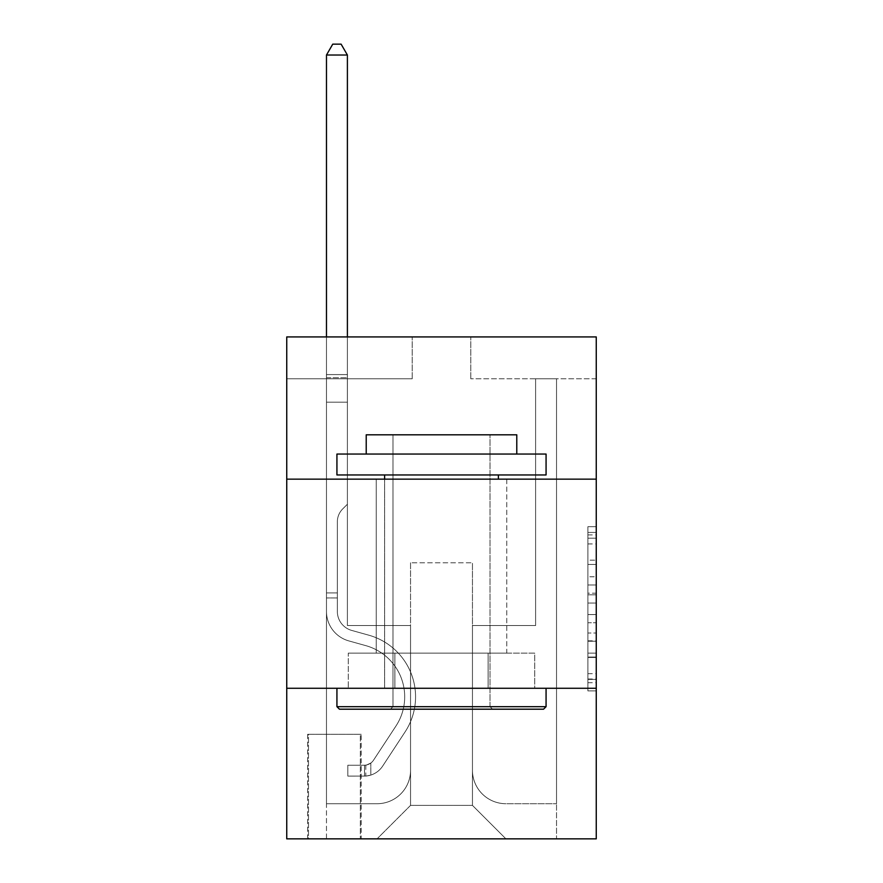 <?xml version="1.0" encoding="UTF-8"?>
<svg xmlns="http://www.w3.org/2000/svg" width="883" height="883" viewBox="0 0 883 883"><rect width="100%" height="100%" fill="white"/><g stroke="black" fill="none" stroke-linecap="round" stroke-linejoin="round"><path stroke-width="0.66" stroke-dasharray="4.42 3.31" d="M587.89 576.787L587.89 603.056L596.257 603.056L596.257 682.702L596.257 534.91L596.257 603.056L587.89 603.056L587.89 532.438L587.89 690.914L587.89 526.698L587.89 679.424L596.257 679.424L587.89 679.424L596.257 679.424L587.89 679.424L587.89 653.144L587.89 690.914L596.257 690.914L596.257 526.698L596.257 679.005L596.257 614.557L587.89 614.557L596.257 614.557L596.257 653.144L596.257 538.188L587.89 538.188L596.257 538.188L596.257 690.914L596.257 534.91L596.257 690.914L587.89 690.914L587.89 526.698L596.257 526.698L596.257 534.91L596.257 526.698L596.257 534.91L596.257 526.698L596.257 532.438L596.257 526.698L587.89 526.698L587.89 538.188L596.257 538.188L587.89 538.188L587.89 576.787L596.257 576.787M506.754 479.149L506.754 653.144L376.246 653.144L506.754 653.144L376.246 653.144L506.754 653.144L506.754 479.149L376.246 479.149L376.246 653.144L376.246 479.149L506.754 479.149M361.191 734.281L307.659 734.281L361.191 734.281L361.191 838.85L307.659 838.85L361.191 838.85M307.659 734.281L307.659 838.85M596.257 593.199L596.257 584.999L596.257 593.199L587.89 593.199L587.89 560.153L587.89 657.46L587.89 633.023L596.257 633.023L587.89 633.023L587.89 690.914L596.257 690.914L587.89 690.914L596.257 690.914L587.89 690.914L587.89 526.698L596.257 526.698L587.89 526.698L596.257 526.698L587.89 526.698L587.89 593.199L596.257 593.199M596.257 688.276L596.257 838.85L286.743 838.85L286.743 688.276L596.257 688.276L596.257 336.931L470.782 336.931L596.257 336.931L596.257 378.763L596.257 336.931L286.743 336.931L412.218 336.931L286.743 336.931L286.743 378.763L412.218 378.763L286.743 378.763L286.743 336.931L286.743 479.149L596.257 479.149L286.743 479.149L286.743 688.276L596.257 688.276L286.743 688.276M596.257 378.763L470.782 378.763L596.257 378.763M535.606 378.763L556.522 378.763L535.606 378.763L556.522 378.763L535.606 378.763L556.522 378.763L535.606 378.763L556.522 378.763L535.606 378.763L556.522 378.763L535.606 378.763L535.606 625.539L472.449 625.539L472.449 805.384L410.551 805.384L472.449 805.384L505.915 838.85L556.522 838.85L556.522 378.763L556.522 838.85L377.085 838.85L505.915 838.85L472.449 805.384L505.915 838.85L472.449 805.384L472.449 562.791L472.449 770.252A33.466 33.466 0 0 0 505.915 803.718L556.522 803.718L556.522 378.763L556.522 803.718L556.522 378.763L556.522 803.718L556.522 378.763L556.522 803.718L505.915 803.718A33.466 33.466 0 0 1 472.449 770.252A33.466 33.466 0 0 0 505.915 803.718A33.466 33.466 0 0 1 472.449 770.252A33.466 33.466 0 0 0 505.915 803.718A33.466 33.466 0 0 1 472.449 770.252A33.466 33.466 0 0 0 505.915 803.718A33.466 33.466 0 0 1 472.449 770.252L472.449 625.539L472.449 770.252L472.449 625.539L472.449 770.252L472.449 625.539L472.449 770.252L472.449 625.539L535.606 625.539L472.449 625.539L535.606 625.539L472.449 625.539L535.606 625.539L472.449 625.539L535.606 625.539L472.449 625.539L535.606 625.539L535.606 378.763M326.478 378.763L347.394 378.763L326.478 378.763L347.394 378.763L326.478 378.763L347.394 378.763L326.478 378.763L347.394 378.763L326.478 378.763L347.394 378.763L326.478 378.763L326.478 838.85L377.085 838.85L410.551 805.384L410.551 625.539L347.394 625.539L347.394 378.763L347.394 625.539L347.394 378.763L347.394 625.539L347.394 378.763L347.394 625.539L347.394 378.763L347.394 625.539L347.394 378.763L347.394 625.539L410.551 625.539L347.394 625.539L410.551 625.539L347.394 625.539L410.551 625.539L347.394 625.539L410.551 625.539L347.394 625.539L410.551 625.539L410.551 805.384L377.085 838.85L410.551 805.384L377.085 838.85L326.478 838.85L326.478 378.763L326.478 803.718L377.085 803.718A33.466 33.466 0 0 0 410.551 770.252L410.551 625.539L410.551 770.252A33.466 33.466 0 0 1 377.085 803.718A33.466 33.466 0 0 0 410.551 770.252A33.466 33.466 0 0 1 377.085 803.718A33.466 33.466 0 0 0 410.551 770.252A33.466 33.466 0 0 1 377.085 803.718A33.466 33.466 0 0 0 410.551 770.252A33.466 33.466 0 0 1 377.085 803.718L326.478 803.718L377.085 803.718L326.478 803.718L377.085 803.718L326.478 803.718L377.085 803.718L326.478 803.718L326.478 378.763M308.487 838.85L360.352 838.85L308.487 838.85L308.487 734.281L360.352 734.281L360.352 838.85L360.352 734.281L308.487 734.281L308.487 838.85M410.551 562.791L410.551 805.384L410.551 562.791L472.449 562.791L410.551 562.791M470.782 378.763L470.782 336.931L470.782 378.763M412.218 378.763L412.218 336.931L412.218 378.763M534.712 688.276L348.288 688.276L534.712 688.276L534.712 653.144L348.288 653.144L488.111 653.144L488.111 688.276L488.111 653.144L394.889 653.144L394.889 688.276L394.889 653.144L348.288 653.144L348.288 688.276L348.288 653.144L534.712 653.144L534.712 688.276M596.257 479.149L286.743 479.149M394.889 653.144L394.889 688.276L394.889 653.144M488.111 653.144L488.111 688.276L488.111 653.144M587.89 603.056L596.257 603.056L587.89 603.056M587.89 532.438L587.89 526.698L587.89 532.438L596.257 532.438L587.89 532.438M587.89 657.04L587.89 622.769L587.89 657.04L596.257 657.04L587.89 657.04M587.89 622.769L587.89 614.557L596.257 614.557L587.89 614.557L587.89 622.769L596.257 622.769L587.89 622.769M587.89 560.153L587.89 538.188L587.89 560.153L596.257 560.153L587.89 560.153M587.89 526.698L596.257 526.698L587.89 526.698L587.89 534.91L587.89 526.698L596.257 526.698M587.89 690.914L596.257 690.914L587.89 690.914L587.89 682.702L587.89 690.914M337.35 592.912L337.35 597.934L326.478 597.934L326.478 592.912L326.478 611.489L326.478 55.022L326.478 402.184L326.478 55.022L347.394 55.022L347.394 374.58L347.394 55.022L326.478 55.022L332.748 44.15L341.114 44.15L332.748 44.15L326.478 55.022L326.478 402.184L326.478 55.022L347.394 55.022L341.114 44.15L347.394 55.022L347.394 402.184L326.478 402.184L347.394 402.184L347.394 504.237L342.681 508.95A18.179 18.179 -30.1 0 0 337.35 521.809A18.179 18.179 149.9 0 1 342.681 508.95L347.394 504.237L347.394 55.022L326.478 55.022L332.748 44.15L341.114 44.15L332.748 44.15L326.478 55.022L326.478 611.489A30.53 30.53 -30.1 0 0 348.818 640.903A30.53 30.53 149.9 0 1 326.478 611.489L326.478 402.184L347.394 402.184L347.394 504.237L342.681 508.95A18.179 18.179 -30.1 0 0 337.35 521.809A18.179 18.179 149.9 0 1 342.681 508.95L347.394 504.237L347.394 402.184L326.478 402.184L326.478 611.489A30.53 30.53 -30.1 0 0 348.818 640.903A30.53 30.53 149.9 0 1 326.478 611.489L326.478 402.184L347.394 402.184L347.394 377.703L347.394 504.237L342.681 508.95A18.179 18.179 -30.1 0 0 337.35 521.809A18.179 18.179 149.9 0 1 342.681 508.95L347.394 504.237L347.394 402.184L326.478 402.184L326.478 611.489A30.53 30.53 -30.1 0 0 348.818 640.903A30.53 30.53 149.9 0 1 326.478 611.489L326.478 402.184L347.394 402.184L347.394 374.58L347.394 504.237L342.681 508.95A18.179 18.179 -30.1 0 0 337.35 521.809A18.179 18.179 149.9 0 1 342.681 508.95L347.394 504.237L347.394 402.184L326.478 402.184L326.478 611.489A30.53 30.53 -30.1 0 0 348.818 640.903L365.838 645.65L348.818 640.903A30.53 30.53 149.9 0 1 326.478 611.489L326.478 402.184L347.394 402.184L347.394 55.022L341.114 44.15L347.394 55.022L347.394 504.237L342.681 508.95A18.179 18.179 -30.1 0 0 337.35 521.809A18.179 18.179 149.9 0 1 342.681 508.95L347.394 504.237L347.394 402.184L326.478 402.184L326.478 611.489L326.478 597.934L337.35 597.934L337.35 592.912L326.478 592.912L337.35 592.912L337.35 611.489L337.35 521.809L337.35 611.489A19.658 19.658 -30.1 0 0 351.732 630.429A19.658 19.658 149.9 0 1 337.35 611.489L337.35 521.809L337.35 611.489L337.35 592.912L326.478 592.912L337.35 592.912L337.35 611.489A19.658 19.658 -30.1 0 0 351.732 630.429A19.658 19.658 149.9 0 1 337.35 611.489L337.35 521.809L337.35 611.489A19.658 19.658 -30.1 0 0 351.732 630.429A19.658 19.658 149.9 0 1 337.35 611.489L337.35 521.809L337.35 611.489L337.35 592.912L326.478 592.912M364.536 776.102A22.163 22.163 -30.1 0 0 382.659 766.102L405.076 731.919A63.995 63.995 -30.1 0 0 368.752 635.175L351.732 630.429A19.658 19.658 149.9 0 1 337.35 611.489A19.658 19.658 -30.1 0 0 351.732 630.429A19.658 19.658 149.9 0 1 337.35 611.489L337.35 521.809L337.35 611.489A19.658 19.658 -30.1 0 0 351.732 630.429A19.658 19.658 149.9 0 1 337.35 611.489A19.658 19.658 149.9 0 0 351.732 630.429L368.752 635.175L351.732 630.429A19.658 19.658 149.9 0 1 337.35 611.489A19.658 19.658 149.9 0 0 351.732 630.429L368.752 635.175A63.995 63.995 149.9 0 1 405.076 731.919A63.995 63.995 -30.1 0 0 368.752 635.175L351.732 630.429A19.658 19.658 149.9 0 1 337.35 611.489A19.658 19.658 149.9 0 0 351.732 630.429A19.658 19.658 149.9 0 1 337.35 611.489A19.658 19.658 149.9 0 0 351.732 630.429L368.752 635.175L351.732 630.429A19.658 19.658 149.9 0 1 337.35 611.489A19.658 19.658 149.9 0 0 351.732 630.429L368.752 635.175A63.995 63.995 149.9 0 1 405.076 731.919A63.995 63.995 -30.1 0 0 368.752 635.175L351.732 630.429L368.752 635.175A63.995 63.995 149.9 0 1 405.076 731.919L382.659 766.102L405.076 731.919A63.995 63.995 -30.1 0 0 368.752 635.175L351.732 630.429L368.752 635.175A63.995 63.995 149.9 0 1 405.076 731.919A63.995 63.995 -30.1 0 0 368.752 635.175L351.732 630.429L368.752 635.175A63.995 63.995 149.9 0 1 405.076 731.919A63.995 63.995 -30.1 0 0 368.752 635.175A63.995 63.995 -30.1 0 1 405.076 731.919L382.659 766.102L405.076 731.919A63.995 63.995 -30.1 0 0 368.752 635.175A63.995 63.995 -30.1 0 1 405.076 731.919L382.659 766.102A22.163 22.163 149.9 0 1 370.816 775.075A22.163 22.163 -30.1 0 0 382.659 766.102L405.076 731.919A63.995 63.995 -30.1 0 0 368.752 635.175A63.995 63.995 -30.1 0 1 405.076 731.919A63.995 63.995 -30.1 0 0 368.752 635.175A63.995 63.995 -30.1 0 1 405.076 731.919L382.659 766.102L405.076 731.919A63.995 63.995 -30.1 0 0 368.752 635.175A63.995 63.995 -30.1 0 1 405.076 731.919L382.659 766.102A22.163 22.163 149.9 0 1 370.816 775.075C364.37 776.444 364.37 776.444 370.816 775.075C364.37 776.444 364.37 776.444 370.816 775.075A22.163 22.163 -30.1 0 0 382.659 766.102L405.076 731.919L382.659 766.102A22.163 22.163 149.9 0 1 370.816 775.075C364.37 776.444 364.37 776.444 370.816 775.075C364.37 776.444 364.37 776.444 370.816 775.075A22.163 22.163 -30.1 0 0 382.659 766.102L405.076 731.919L382.659 766.102A22.163 22.163 149.9 0 1 370.816 775.075C364.37 776.444 364.37 776.444 370.816 775.075C364.37 776.444 364.37 776.444 370.816 775.075A22.163 22.163 -30.1 0 0 382.659 766.102L405.076 731.919L382.659 766.102A22.163 22.163 149.9 0 1 370.816 775.075C364.37 776.444 364.37 776.444 370.816 775.075C364.37 776.444 364.37 776.444 370.816 775.075A22.163 22.163 -30.1 0 0 382.659 766.102A22.163 22.163 -30.1 0 1 364.536 776.102L364.536 765.23A11.291 11.291 -30.1 0 0 373.564 760.142L395.992 725.958A53.123 53.123 -30.1 0 0 365.838 645.65L348.818 640.903A30.53 30.53 149.9 0 1 326.478 611.489A30.53 30.53 -30.1 0 0 348.818 640.903A30.53 30.53 149.9 0 1 326.478 611.489A30.53 30.53 149.9 0 0 348.818 640.903L365.838 645.65A53.123 53.123 149.9 0 1 395.992 725.958A53.123 53.123 -30.1 0 0 365.838 645.65L348.818 640.903A30.53 30.53 149.9 0 1 326.478 611.489A30.53 30.53 149.9 0 0 348.818 640.903L365.838 645.65L348.818 640.903A30.53 30.53 149.9 0 1 326.478 611.489A30.53 30.53 149.9 0 0 348.818 640.903A30.53 30.53 149.9 0 1 326.478 611.489A30.53 30.53 149.9 0 0 348.818 640.903L365.838 645.65L348.818 640.903A30.53 30.53 149.9 0 1 326.478 611.489A30.53 30.53 149.9 0 0 348.818 640.903L365.838 645.65A53.123 53.123 149.9 0 1 395.992 725.958A53.123 53.123 -30.1 0 0 365.838 645.65L348.818 640.903L365.838 645.65A53.123 53.123 149.9 0 1 395.992 725.958L373.564 760.142L395.992 725.958A53.123 53.123 -30.1 0 0 365.838 645.65L348.818 640.903L365.838 645.65A53.123 53.123 149.9 0 1 395.992 725.958A53.123 53.123 -30.1 0 0 365.838 645.65L348.818 640.903L365.838 645.65A53.123 53.123 149.9 0 1 395.992 725.958A53.123 53.123 -30.1 0 0 365.838 645.65A53.123 53.123 -30.1 0 1 395.992 725.958L373.564 760.142L395.992 725.958A53.123 53.123 -30.1 0 0 365.838 645.65A53.123 53.123 -30.1 0 1 395.992 725.958L373.564 760.142A11.291 11.291 149.9 0 1 370.816 763.044C364.48 765.947 364.48 765.947 370.816 763.044C364.48 765.947 364.48 765.947 370.816 763.044A11.291 11.291 -30.1 0 0 373.564 760.142L395.992 725.958A53.123 53.123 -30.1 0 0 365.838 645.65A53.123 53.123 -30.1 0 1 395.992 725.958A53.123 53.123 -30.1 0 0 365.838 645.65A53.123 53.123 -30.1 0 1 395.992 725.958L373.564 760.142L395.992 725.958A53.123 53.123 -30.1 0 0 365.838 645.65A53.123 53.123 -30.1 0 1 395.992 725.958L373.564 760.142A11.291 11.291 149.9 0 1 370.816 763.044C364.48 765.947 364.48 765.947 370.816 763.044C364.48 765.947 364.48 765.947 370.816 763.044A11.291 11.291 -30.1 0 0 373.564 760.142L395.992 725.958L373.564 760.142A11.291 11.291 149.9 0 1 370.816 763.044C364.48 765.947 364.48 765.947 370.816 763.044C364.48 765.947 364.48 765.947 370.816 763.044A11.291 11.291 -30.1 0 0 373.564 760.142L395.992 725.958L373.564 760.142A11.291 11.291 149.9 0 1 370.816 763.044C364.48 765.947 364.48 765.947 370.816 763.044C364.48 765.947 364.48 765.947 370.816 763.044A11.291 11.291 -30.1 0 0 373.564 760.142L395.992 725.958L373.564 760.142A11.291 11.291 149.9 0 1 370.816 763.044C364.48 765.947 364.48 765.947 370.816 763.044C364.48 765.947 364.48 765.947 370.816 763.044A11.291 11.291 -30.1 0 0 373.564 760.142A11.291 11.291 -30.1 0 1 364.536 765.23L364.536 776.102L347.814 776.113L364.536 776.102A22.163 22.163 -30.1 0 0 382.659 766.102A22.163 22.163 -30.1 0 1 364.536 776.102L364.536 765.23L347.814 765.241L364.536 765.23A11.291 11.291 -30.1 0 0 373.564 760.142A11.291 11.291 -30.1 0 1 364.536 765.23L364.536 776.102L347.814 776.113L347.814 765.241L347.814 776.113L364.536 776.102A22.163 22.163 -30.1 0 0 382.659 766.102A22.163 22.163 -30.1 0 1 364.536 776.102L364.536 765.23L347.814 765.241L364.536 765.23A11.291 11.291 -30.1 0 0 373.564 760.142A11.291 11.291 -30.1 0 1 364.536 765.23L364.536 776.102L347.814 776.113L347.814 765.241L347.814 776.113L364.536 776.102A22.163 22.163 -30.1 0 0 382.659 766.102A22.163 22.163 -30.1 0 1 364.536 776.102L364.536 765.23L347.814 765.241L364.536 765.23A11.291 11.291 -30.1 0 0 373.564 760.142A11.291 11.291 -30.1 0 1 364.536 765.23L364.536 776.102L347.814 776.113L347.814 765.241L347.814 776.113L364.536 776.102A22.163 22.163 -30.1 0 0 382.659 766.102A22.163 22.163 -30.1 0 1 364.536 776.102L364.536 765.23L347.814 765.241L364.536 765.23A11.291 11.291 -30.1 0 0 373.564 760.142A11.291 11.291 -30.1 0 1 364.536 765.23L364.536 776.102L347.814 776.113L347.814 765.241L347.814 776.113L364.536 776.102M326.478 336.931L326.478 55.022L347.394 55.022L326.478 55.022L332.748 44.15L341.114 44.15L332.748 44.15L326.478 55.022L326.478 374.58L326.478 55.022L347.394 55.022L341.114 44.15L347.394 55.022L347.394 374.58L347.394 55.022L326.478 55.022L332.748 44.15L341.114 44.15L332.748 44.15L326.478 55.022L347.394 55.022L341.114 44.15L347.394 55.022L347.394 336.931M347.814 765.241L364.116 765.241L347.814 765.241L347.814 776.113L347.814 765.241M326.478 374.58L326.478 377.703L326.478 374.58L347.394 374.58L326.478 374.58M370.816 775.075C364.37 776.444 364.37 776.444 370.816 775.075C364.37 776.444 364.37 776.444 370.816 775.075L370.816 763.044L370.816 775.075M347.394 55.022L341.114 44.15L332.748 44.15L326.478 55.022M339.447 709.192L543.553 709.192L546.069 706.676L336.931 706.676L546.069 706.676L336.931 706.676L339.447 709.192L543.553 709.192L339.447 709.192M392.979 706.676L390.474 709.192L492.526 709.192L390.474 709.192L492.526 709.192L390.474 709.192L392.979 706.676L392.979 434.811L490.021 434.811L392.979 434.811L490.021 434.811L392.979 434.811L392.979 706.676L490.021 706.676L492.526 709.192L490.021 706.676L392.979 706.676L490.021 706.676L490.021 434.811L490.021 706.676L392.979 706.676M546.069 454.05L336.931 454.05L336.931 474.966L546.069 474.966L336.931 474.966L546.069 474.966L546.069 454.05L336.931 454.05L546.069 454.05M366.213 454.05L516.787 454.05L516.787 434.811L366.213 434.811L516.787 434.811L366.213 434.811L366.213 454.05L516.787 454.05M336.931 688.276L546.069 688.276L336.931 688.276L546.069 688.276L336.931 688.276L336.931 706.676M546.069 688.276L546.069 706.676M384.613 474.966L498.387 474.966L384.613 474.966L498.387 474.966L384.613 474.966L384.613 688.276L498.387 688.276L384.613 688.276L498.387 688.276L384.613 688.276L384.613 479.149M498.387 474.966L498.387 479.149M587.89 653.144L596.257 653.144L587.89 653.144M587.89 640.826L596.257 640.826M587.89 564.469L596.257 564.469L587.89 564.469M587.89 534.91L596.257 534.91M587.89 682.702L596.257 682.702M587.89 673.674L596.257 673.674M587.89 543.939L596.257 543.939M587.89 594.844L596.257 594.844L587.89 594.844M587.89 641.235L596.257 641.235L587.89 641.235M587.89 657.46L596.257 657.46L587.89 657.46M587.89 584.999L596.257 584.999L587.89 584.999M326.478 377.703L347.394 377.703L326.478 377.703M337.35 597.934L326.478 597.934L337.35 597.934M587.89 679.005L596.257 679.005M587.89 679.424L596.257 679.424M587.89 538.188L596.257 538.188M365.794 765.108L365.794 776.047"/><path stroke-width="1.32" d="M596.257 479.149L596.257 336.931L286.743 336.931L286.743 479.149L596.257 479.149L596.257 838.85L286.743 838.85L286.743 479.149M596.257 688.276L286.743 688.276M347.394 336.931L347.394 55.022L326.478 55.022L326.478 336.931M326.478 55.022L332.748 44.15L341.114 44.15L347.394 55.022M339.447 709.192L336.931 706.676L546.069 706.676L543.553 709.192L339.447 709.192M546.069 454.05L546.069 474.966L336.931 474.966L336.931 454.05L546.069 454.05M366.213 454.05L366.213 434.811L516.787 434.811L516.787 454.05M546.069 688.276L546.069 706.676M336.931 688.276L336.931 706.676M498.387 474.966L498.387 479.149M384.613 474.966L384.613 479.149"/></g></svg>
